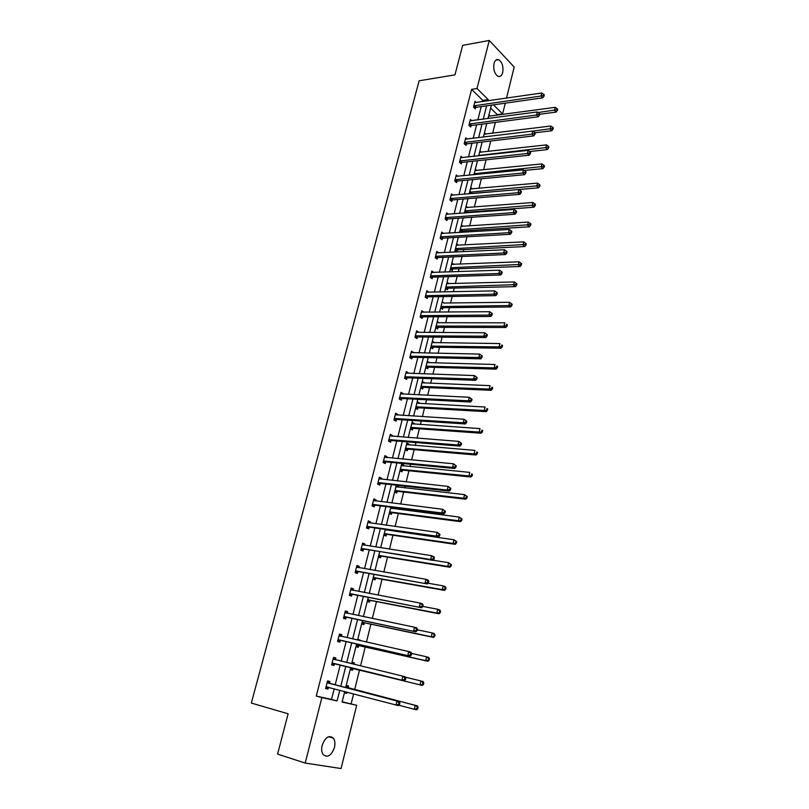 <?xml version="1.0" encoding="UTF-8"?>
<svg xmlns="http://www.w3.org/2000/svg" width="809" height="809" viewBox="0 0 809 809"><rect width="100%" height="100%" fill="white"/><g stroke="black" fill="none" stroke-linecap="round" stroke-linejoin="round"><path stroke-width="1.21" d="M322.154 745.332C325.248 737.211 328.98 734.805 333.348 738.121C334.966 740.437 335.331 743.552 334.451 747.465C331.377 755.626 327.635 758.023 323.196 754.655C321.618 752.33 321.264 749.225 322.154 745.332M494.016 63.476C494.966 60.26 496.534 59.006 498.698 59.714C502.227 62.242 503.562 66.52 502.702 72.547C501.752 75.803 500.174 77.067 497.97 76.319C494.471 73.771 493.156 69.493 494.016 63.476M342.146 701.787L356.688 705.286L341.074 768.55L305.195 763.069L277.588 754.109L288.115 713.791L251.326 703.061L419.153 80.789L454.961 74.843L462.657 45.365L489.263 40.45L514.19 67.026L506.515 98.132M505.271 103.178L502.611 113.927L493.48 104.857M497.141 115.202L497.272 114.645L502.611 113.927M351.146 703.79L353.604 693.879M354.676 689.531L359.52 670.014M360.541 665.898L365.233 646.988M366.457 642.063L370.886 624.184M372.312 618.47L376.488 601.613M378.096 595.111L382.03 579.264M383.83 572.003L387.521 557.138M389.503 549.129L392.952 535.224M395.126 526.477L398.341 513.523M399.353 509.417L399.626 508.315M400.688 504.068L403.671 492.034M404.702 487.888L405.127 486.169M406.189 481.871L408.949 470.757M409.991 466.56L410.557 464.255M411.639 459.906L414.178 449.683M415.229 445.446L415.947 442.543M417.029 438.154L419.355 428.81M420.417 424.523L421.277 421.054M422.379 416.615L424.482 408.13M425.554 403.812L426.555 399.777M427.668 395.298L429.559 387.653M430.641 383.284L431.784 378.703M432.906 374.183L434.595 367.367M435.687 362.958L436.951 357.841M438.084 353.27L439.58 347.273M440.683 342.824L442.078 337.171M443.221 332.57L444.515 327.362M445.628 322.882L447.155 316.713M448.307 312.062L449.41 307.642M450.532 303.122L452.18 296.438M453.343 291.756L454.253 288.095M455.386 283.544L457.166 276.365M458.339 271.632L459.057 268.74M460.19 264.149L462.101 256.483M463.274 251.71L463.81 249.556M464.963 244.935L466.985 236.784M468.178 231.981L468.532 230.545M469.685 225.893L471.819 217.267M473.022 212.433L473.204 211.715M474.367 207.023L476.622 197.942M478.999 188.325L481.365 178.789M483.6 169.799L486.078 159.818M488.151 151.435L490.739 141.019M492.661 133.242L495.361 122.392M333.53 657.414L335.897 657.98L333.541 657.353L331.629 664.887L333.996 665.494L334.42 663.805M335.897 657.98L335.472 659.659M345.291 611.179L347.658 611.675L345.352 610.937L343.481 618.319L345.787 619.027L346.212 617.378M347.658 611.675L347.253 613.273M356.82 565.885L359.176 566.29L356.921 565.461L355.09 572.691L357.345 573.5L357.76 571.882M359.176 566.29L358.822 567.675M368.115 521.481L370.471 521.805L368.267 520.885L366.467 527.964L368.671 528.874L369.076 527.296M370.471 521.805L370.168 522.978M379.188 477.947L381.545 478.2L379.381 477.189L377.611 484.126L379.785 485.137L380.169 483.58M381.545 478.2L381.292 479.171M390.049 435.262L392.395 435.444L390.282 434.342L388.553 441.148L390.666 442.24L391.05 440.723M392.395 435.444L392.193 436.223M400.698 393.396L403.044 393.508L400.971 392.325L399.272 398.999L401.345 400.182L401.729 398.685M403.044 393.508L402.892 394.104M411.144 352.33L413.48 352.38L411.457 351.106L409.789 357.659L411.821 358.923L412.196 357.457M421.398 312.041L423.724 312.021L421.742 310.676L420.114 317.108L422.096 318.443L422.46 317.007M431.662 272.502L433.776 272.431L431.834 271.005L430.236 277.305L432.178 278.721L432.542 277.315M443.534 233.477L441.744 232.072L440.167 238.261L442.078 239.747L442.422 238.362M453.07 195.202L451.462 193.847L449.915 199.924L451.786 201.481L452.13 200.126M462.455 157.624L461.009 156.329L459.492 162.296L461.322 163.924L461.666 162.589M471.687 120.733L470.383 119.489L468.896 125.344L470.686 127.033L471.02 125.729M482.477 101.631L482.791 100.377L471.596 89.354L316.268 696.053L331.518 699.431L334.208 688.762M335.189 684.889L340.205 665.018M341.176 661.206L346.121 641.588M347.101 637.714L351.986 618.389M352.977 614.456L357.78 595.434M358.791 591.44L363.524 572.701M364.535 568.666L369.197 550.201M370.239 546.105L374.83 527.923M375.872 523.777L380.402 505.868M381.454 501.681L385.913 484.035M386.985 479.788L391.374 462.414M392.456 458.116L396.774 440.996M397.876 436.668L402.134 419.8M403.236 415.411L407.433 398.797M408.555 394.377L412.691 378.005M413.814 373.536L417.889 357.406M419.032 352.896L423.036 337.009M424.189 332.459L428.143 316.804M429.296 312.213L433.199 296.792M434.362 292.16L438.205 276.971M439.378 272.299L443.16 257.333M444.353 252.62L448.075 237.876M449.268 233.134L452.939 218.602M454.152 213.819L457.763 199.499M458.976 194.686L462.546 180.579M463.769 175.735L467.278 161.83M468.512 156.956L471.971 143.254M473.204 138.339L476.622 124.839M477.866 119.904L481.224 106.606M476.248 102.531L475.004 101.317L473.528 107.122L475.308 108.841L475.631 107.546M467.086 139.087L465.721 137.823L464.214 143.739L466.024 145.398L466.358 144.073M457.783 176.322L456.256 175.007L454.729 181.024L456.579 182.612L456.923 181.267M448.317 214.254L446.629 212.868L445.071 219.006L446.952 220.523L447.306 219.148M438.721 252.893L436.809 251.447L435.222 257.697L437.153 259.143L437.507 257.747M426.485 292.18L428.78 292.13L426.818 290.744L425.19 297.115L427.162 298.491L427.526 297.065M416.291 332.094L418.627 332.105L416.625 330.8L414.977 337.282L416.979 338.587L417.353 337.131M405.946 372.767L408.282 372.848L406.239 371.614L404.561 378.228L406.614 379.451L406.988 377.975M395.399 414.228L397.745 414.38L395.652 413.227L393.943 419.972L396.036 421.105L396.42 419.598M397.745 414.38L397.573 415.057M384.649 456.498L386.995 456.721L384.862 455.659L383.112 462.536L385.256 463.577L385.64 462.04M386.995 456.721L386.773 457.591M373.677 499.608L376.033 499.901L373.849 498.931L372.069 505.938L374.254 506.899L374.658 505.332M376.033 499.901L375.76 500.973M362.493 543.567L364.849 543.941L362.624 543.061L360.804 550.211L363.039 551.081L363.443 549.483M364.849 543.941L364.525 545.215M351.086 588.416L353.442 588.861L351.167 588.082L349.306 595.384L351.602 596.152L352.016 594.514M353.442 588.861L353.068 590.358M339.436 634.175L341.813 634.711L339.477 634.034L337.586 641.476L339.922 642.144L340.346 640.475M341.813 634.711L341.388 636.37M329.506 683.19L329.93 681.491L327.554 680.925L325.612 688.53L328.009 689.076L328.434 687.377M305.195 763.069L321.871 697.58L337.09 700.948L339.79 690.239M316.268 696.053L321.871 697.58M471.596 89.354L477.017 88.515L489.263 40.45M347.041 692.15L346.727 693.414L344.422 692.878L344.755 691.543L342.076 702.05L356.688 705.286M491.366 105.16L488.019 118.539M486.775 123.514L483.377 137.095M482.144 142.04L478.695 155.824M477.462 160.738L473.963 174.734M472.739 179.608L469.19 193.806M467.976 198.65L464.376 213.07M463.173 217.874L459.512 232.507M458.319 237.28L454.607 252.135M453.424 256.868L449.652 271.945M448.479 276.638L444.647 291.938M443.484 296.6L439.6 312.132M438.448 316.754L434.504 332.519M433.351 337.1L429.357 353.098M428.214 357.639L424.159 373.889M423.026 378.39L418.91 394.873M417.788 399.333L413.601 416.069M412.499 420.478L408.252 437.467M407.16 441.835L402.842 459.087M401.77 463.405L397.391 480.92M396.319 485.188L391.869 502.965M390.818 507.192L386.298 525.243M385.256 529.42L380.675 547.744M379.643 551.869L374.992 570.466M373.97 574.542L369.248 593.432M368.247 597.446L363.443 616.63M362.452 620.594L357.588 640.071M356.607 643.974L351.662 663.744M350.702 667.597L345.686 687.62M487.867 100.842L488.181 99.588L477.017 88.515M340.761 686.335L345.777 666.383M346.737 662.551L351.693 642.852M352.673 638.958L357.548 619.563M358.539 615.609L363.332 596.506M364.343 592.501L369.066 573.682M370.087 569.627L374.749 551.081M375.781 546.975L380.361 528.722M381.413 524.556L385.933 506.576M386.985 502.359L391.435 484.652M392.507 480.394L396.895 462.94M397.977 458.632L402.295 441.441M403.388 437.093L407.645 420.164M408.747 415.765L412.934 399.08M414.056 394.64L418.182 378.207M419.305 373.718L423.37 357.538M424.513 353.007L428.517 337.06M429.67 332.489L433.614 316.774M434.767 312.173L438.66 296.691M439.823 292.049L443.656 276.799M444.839 272.107L448.611 257.08M449.794 252.357L453.515 237.563M454.709 232.8L458.379 218.218M459.583 213.424L463.193 199.054M464.406 194.221L467.966 180.063M469.18 175.199L472.689 161.254M473.922 156.349L477.371 142.606M478.615 137.682L482.012 124.141M483.256 119.176L486.613 105.837M497.272 114.645L490.628 108.103M345.736 687.64L346.292 685.415L348.588 685.961L348.173 687.63M352.916 668.598L352.512 670.246L350.236 669.67L350.742 667.607M351.713 663.754L352.077 662.278L354.352 662.874L353.988 664.31M358.64 645.683L358.235 647.321L355.98 646.684L356.658 643.984M357.629 640.081L357.811 639.363L360.056 640.02L359.914 640.586M364.303 622.991L363.898 624.609L361.674 623.931L362.503 620.604M369.905 600.531L369.511 602.129L367.306 601.4L368.287 597.457M375.457 578.283L375.063 579.871L372.888 579.092L374.021 574.552M380.958 556.258L380.564 557.836L378.41 557.007L379.694 551.869M386.399 534.456L386.004 536.013L383.881 535.133L385.306 529.43M391.789 512.855L391.404 514.393L389.291 513.472L390.858 507.203M393.043 507.476L392.85 508.588M397.128 491.467L396.744 492.994L394.661 492.024L396.37 485.198L398.443 486.179L398.2 487.16M402.417 470.282L402.033 471.799L399.97 470.787L401.658 464.022L403.721 465.044L403.499 465.933M407.645 449.298L407.271 450.795L405.228 449.743L406.907 443.049L408.939 444.111L408.747 444.91M412.833 428.517L412.459 430.004L410.446 428.912L412.105 422.278L414.117 423.38L413.945 424.088M417.97 407.938L417.606 409.405L415.604 408.272L417.252 401.699L419.244 402.842L419.092 403.458M423.056 387.551L422.692 388.998L420.72 387.824L422.349 381.312L424.189 383.031M428.103 367.347L427.739 368.793L425.777 367.579L427.395 361.127L429.235 362.796M433.098 347.334L432.734 348.77L430.803 347.516L432.4 341.125L434.241 342.743M438.043 327.514L437.689 328.929L435.768 327.635L437.356 321.304L439.196 322.892M442.938 307.875L442.594 309.281L440.693 307.946L442.26 301.676L444.111 303.213M447.802 288.419L447.448 289.804L445.567 288.439L447.124 282.23L448.975 283.716M452.605 269.134L452.261 270.509L450.401 269.114L451.948 262.955L453.798 264.371L451.867 264.442M457.378 250.032L457.034 251.397L455.194 249.961L456.721 243.863L458.511 245.269M461.666 232.375L459.937 230.99L461.454 224.942L463.142 226.318M462.101 231.101L461.787 232.365M465.6 212.979L464.639 212.18L466.146 206.194L467.744 207.529M466.783 212.342L466.641 212.898M469.574 193.776L470.787 187.607L472.304 188.922M474.013 174.724L475.399 169.192L476.835 170.477M478.736 155.824L479.959 150.939L481.325 152.203M483.418 137.095L484.48 132.858L485.784 134.092M488.06 118.539L488.97 114.929L490.214 116.142M482.791 100.377L488.181 99.588M331.518 699.431L337.09 700.948M446.871 283.666L448.995 283.605M441.047 306.54L508.821 305.569L509.579 302.283L444.151 303.021M437.022 322.619L439.267 322.609M432.087 342.359L434.332 342.389M427.101 362.29L429.346 362.351M422.065 382.414L424.321 382.505M416.989 402.72L419.244 402.842M411.862 423.228L414.117 423.38M406.684 443.929L408.939 444.111M401.456 464.821L403.721 465.044M396.188 485.926L398.443 486.179M390.858 507.223L393.123 507.516M357.77 639.504L360.056 640.02M352.067 662.328L354.352 662.874M325.633 688.449L328.009 689.076M344.442 692.807L346.727 693.414M474.458 105.595L476.238 107.314L542.799 97.828L541.09 96.018L473.862 105.827M543.345 95.432L544.032 96.16L544.315 94.956L543.638 94.228L543.345 95.432L541.09 96.018L541.808 92.995L474.681 102.622M476.238 107.314L474.549 108.113M542.799 97.828L544.032 96.16M543.638 94.228L541.808 92.995M539.734 114.251L556.167 112.077L554.519 110.327L555.217 107.344L488.646 116.213M538.137 112.512L556.734 109.751L557.391 110.459L557.674 109.266L557.017 108.558L556.734 109.751M555.217 107.344L557.017 108.558M557.391 110.459L556.167 112.077M469.827 123.807L471.617 125.496L538.288 116.769L536.569 114.989L469.23 124.04M538.834 114.403L539.522 115.121L539.815 113.897L539.128 113.189L538.834 114.403L536.569 114.989L537.297 111.935L470.049 120.804M471.617 125.496L469.898 126.295M538.288 116.769L539.522 115.121M539.128 113.189L537.297 111.935M465.155 142.192L466.965 143.85L533.748 135.892L532.009 134.142L464.548 142.414M534.284 133.556L534.982 134.264L535.275 133.03L534.577 132.322L534.284 133.556L532.009 134.142L532.737 131.058L465.387 139.148M466.965 143.85L465.215 144.649M533.748 135.892L534.982 134.264M534.577 132.322L532.737 131.058M535.032 132.787L551.799 130.755L550.14 129.035L550.848 126.022L484.156 134.152M532.858 131.149L552.365 128.459L553.032 129.147L553.316 127.943L552.648 127.256L552.365 128.459M550.848 126.022L552.648 127.256M553.032 129.147L551.799 130.755M529.814 151.526L547.4 149.604L545.721 147.916L546.429 144.872L479.636 152.244M478.827 155.47L547.956 147.339L548.633 148.017L548.917 146.803L548.239 146.126L547.956 147.339M546.429 144.872L548.239 146.126M548.633 148.017L547.4 149.604M460.432 160.738L462.263 162.366L529.157 155.197L527.397 153.477L459.836 160.961M529.683 152.891L530.391 153.579L530.684 152.335L529.986 151.647L529.683 152.891L527.397 153.477L528.146 150.373L460.675 157.664M462.263 162.366L460.483 163.175M529.157 155.197L530.391 153.579M529.986 151.647L528.146 150.373M524.333 170.446L542.96 168.626L541.261 166.978L541.979 163.903L475.065 170.507M474.256 173.763L543.506 166.401L544.184 167.058L544.467 165.835L543.79 165.167L543.506 166.401M541.979 163.903L543.79 165.167M544.184 167.058L542.96 168.626M455.679 179.467L457.52 181.054L524.525 174.683L522.745 173.005L455.073 179.679M525.051 172.418L525.759 173.086L526.052 171.832L525.344 171.154L525.051 172.418L522.745 173.005L523.494 169.86L455.922 176.352M457.52 181.054L455.7 181.863M524.525 174.683L525.759 173.086M525.344 171.154L523.494 169.86M471.829 193.584L538.47 187.83L536.751 186.212L537.479 183.117L470.454 188.932M469.635 192.218L539.016 185.635L539.694 186.282L539.987 185.049L539.3 184.401L539.016 185.635M537.479 183.117L539.3 184.401M539.694 186.282L538.47 187.83M450.876 198.357L452.737 199.914L519.853 194.352L518.053 192.714L450.269 198.569M520.359 192.127L521.077 192.785L521.38 191.511L520.662 190.853L520.359 192.127L518.053 192.714L518.812 189.539L451.119 195.212M452.737 199.914L450.876 200.723M519.853 194.352L521.077 192.785M520.662 190.853L518.812 189.539M465.539 212.929L467.38 212.14L533.94 207.215L532.211 205.638L532.939 202.513L465.812 207.529M464.983 210.836L534.476 205.061L535.174 205.688L535.457 204.444L534.769 203.807L534.476 205.061M532.939 202.513L534.769 203.807M535.174 205.688L533.94 207.215M446.022 217.429L447.913 218.956L515.131 214.213L513.311 212.615L445.415 217.631M515.626 212.029L516.354 212.666L516.658 211.382L515.93 210.744L515.626 212.029L513.311 212.615L514.069 209.41L446.275 214.243M447.913 218.956L446.012 219.765M515.131 214.213L516.354 212.666M515.93 210.744L514.069 209.41M460.817 231.698L462.697 230.909L529.369 226.783L527.62 225.236L528.358 222.081L461.12 226.287M460.281 229.635L529.895 224.659L530.603 225.286L530.896 224.022L530.188 223.395L529.895 224.659M528.358 222.081L530.188 223.395M530.603 225.286L529.369 226.783M441.127 236.673L443.029 238.159L510.358 234.276L508.517 232.709L440.521 236.875M510.853 232.122L511.581 232.749L511.895 231.455L511.157 230.828L510.853 232.122L508.517 232.709L509.296 229.473L441.39 233.447M443.029 238.159L441.087 238.979M510.358 234.276L511.581 232.749M511.157 230.828L509.296 229.473M456.054 250.628L457.975 249.85L524.758 246.543L522.988 245.036L523.726 241.851L456.377 245.228M455.538 248.596L525.274 244.449L525.981 245.056L526.285 243.782L525.577 243.175L525.274 244.449M523.726 241.851L525.577 243.175M525.981 245.056L524.758 246.543M436.193 256.099L438.114 257.555L505.544 254.532L503.683 253.005L435.576 256.291M506.029 252.408L506.768 253.015L507.081 251.71L506.343 251.103L506.029 252.408L503.683 253.005L504.462 249.738L436.456 252.843M438.114 257.555L436.122 258.374M505.544 254.532L506.768 253.015M506.343 251.103L504.462 249.738M451.24 269.741L453.212 268.952L520.096 266.485L518.306 265.018L519.065 261.803L451.604 264.331M450.755 267.739L520.612 264.432L521.32 265.028L521.623 263.744L520.905 263.147L520.612 264.432M519.065 261.803L520.905 263.147M521.32 265.028L520.096 266.485M431.197 275.717L433.149 277.133L500.68 274.979L498.809 273.493L430.59 275.899M501.155 272.896L501.904 273.493L502.217 272.178L501.469 271.581L501.155 272.896L498.809 273.493L499.588 270.196L431.48 272.411M433.149 277.133L431.106 277.942M500.68 274.979L501.904 273.493M501.469 271.581L499.588 270.196M426.171 295.507L428.133 296.883L495.775 295.629L493.874 294.183L425.554 295.689M496.241 293.586L496.999 294.173L497.313 292.838L496.554 292.261L496.241 293.586L493.874 294.183L494.663 290.856L426.454 292.17M428.133 296.883L426.05 297.712M495.775 295.629L496.999 294.173M496.554 292.261L494.663 290.856M421.084 315.49L423.046 316.835L490.81 316.491L488.899 315.085L420.478 315.662M491.265 314.489L488.899 315.085L489.698 311.718L492.357 313.71L491.589 313.144L491.265 314.489L492.034 315.055L492.357 313.71M421.378 312.112L489.698 311.718L491.589 313.144M421.054 315.49L423.046 316.835L420.933 317.654M490.81 316.491L492.034 315.055M415.957 335.664L417.96 336.969L485.804 337.555L483.863 336.19L415.341 335.826M486.249 335.593L483.863 336.19L484.672 332.792L487.352 334.784L486.573 334.238L486.249 335.593L487.028 336.139L487.352 334.784M416.261 332.246L484.672 332.792L486.573 334.238M417.96 336.969L415.765 337.798M485.804 337.555L487.028 336.139M410.78 356.031L412.802 357.295L480.748 358.832L478.786 357.517L410.163 356.193M481.183 356.911L478.786 357.517L479.606 354.079L482.295 356.071L481.507 355.535L481.183 356.911L481.972 357.436L482.295 356.071M411.083 352.572L479.606 354.079L481.507 355.535M412.802 357.295L410.547 358.124M480.748 358.832L481.972 357.436M405.552 376.6L407.594 377.813L475.641 380.321L473.649 379.047L404.935 376.751M476.066 378.45L473.649 379.047L474.478 375.578L477.189 377.57L476.39 377.055L476.066 378.45L476.855 378.956L477.189 377.57M405.865 373.091L474.478 375.578L476.39 377.055M407.594 377.813L405.269 378.652M475.641 380.321L476.855 378.956M400.273 397.361L402.346 398.534L470.474 402.033L468.472 400.799L399.656 397.502M470.889 400.202L468.472 400.799L469.301 397.3L472.031 399.292L471.222 398.797L470.889 400.202L471.698 400.688L472.031 399.292M400.597 393.811L469.301 397.3L471.222 398.797M402.346 398.534L399.939 399.383M470.474 402.033L471.698 400.688M394.944 418.324L397.037 419.456L465.266 423.956L463.233 422.773L394.327 418.465M465.671 422.167L463.233 422.773L464.073 419.234L466.813 421.226L466.004 420.751L465.671 422.167L466.48 422.642L466.813 421.226M395.267 414.734L464.073 419.234L466.004 420.751M397.037 419.456L394.559 420.306M395.308 414.582L395.904 414.956M465.266 423.956L466.48 422.642M389.554 439.489L391.677 440.581L459.997 446.113L457.945 444.97L388.937 439.621M460.392 444.363L457.945 444.97L458.794 441.401L461.555 443.393L460.736 442.938L460.392 444.363L461.211 444.819L461.555 443.393M389.898 435.859L458.794 441.401L460.736 442.938M391.677 440.581L389.109 441.441M389.958 435.616L390.707 436.102M459.997 446.113L461.211 444.819M384.123 460.867L386.257 461.919L454.678 468.492L452.605 467.4L383.506 460.988M455.062 466.793L452.605 467.4L453.465 463.79L456.236 465.792L455.406 465.347L455.062 466.793L455.892 467.228L456.236 465.792M384.467 457.196L453.465 463.79L455.406 465.347M386.257 461.919L383.608 462.778M384.558 456.852L385.458 457.469M454.678 468.492L455.892 467.228M446.386 289.035L448.398 288.237L515.394 286.629L513.584 285.193L514.342 281.947L446.78 283.615M445.921 287.053L515.899 284.606L516.617 285.183L516.921 283.888L516.203 283.312L515.899 284.606M514.342 281.947L516.203 283.312M516.617 285.183L515.394 286.629M441.481 308.502L443.544 307.703L510.641 306.955L508.821 305.569L511.136 304.983L511.864 305.539L512.178 304.235L511.44 303.668L511.136 304.983M509.579 302.283L511.44 303.668M511.864 305.539L510.641 306.955M436.526 328.151L438.62 327.352L505.847 327.493L503.997 326.138L504.776 322.831L437.002 322.72M436.122 326.219L438.65 327.352L436.729 326.057L503.997 326.138L506.333 325.552L507.071 326.098L507.385 324.773L506.646 324.227L506.333 325.552M506.646 324.227L507.385 324.773M507.071 326.098L505.847 327.493M431.521 347.981L433.705 347.182L501.004 348.224L499.133 346.909L499.922 343.562L432.036 342.551M431.157 346.08L499.133 346.909L501.479 346.323L502.227 346.849L502.541 345.514L501.792 344.988L501.479 346.323M501.792 344.988L502.541 345.514M502.227 346.849L501.004 348.224M426.464 368.004L428.709 367.195L496.119 369.157L494.228 367.883L495.017 364.515L427.031 362.563M426.141 366.133L494.228 367.883L496.584 367.296L497.333 367.812L497.656 366.457L496.898 365.951L496.584 367.296M496.898 365.951L497.656 366.457M497.333 367.812L496.119 369.157M421.358 388.209L423.673 387.4L491.174 390.302L489.273 389.068L490.062 385.66L421.985 382.768M421.084 386.368L489.273 389.068L491.639 388.482L492.398 388.977L492.711 387.612L491.953 387.117L491.639 388.482M491.953 387.117L492.711 387.612M492.398 388.977L491.174 390.302M416.2 408.606L418.577 407.797L486.189 411.65L484.257 410.466L485.066 407.018L416.878 403.165M415.968 406.796L484.257 410.466L487.412 410.345L487.726 408.97L486.957 408.494L486.634 409.88M486.957 408.494L487.726 408.97M487.412 410.345L486.189 411.65M412.347 423.977L411.771 423.603M410.992 429.205L413.45 428.386L481.153 433.209L479.201 432.077L480.02 428.598L411.73 423.754M410.81 427.425L479.201 432.077L482.376 431.935L482.7 430.55L481.911 430.095L481.588 431.48M481.911 430.095L482.7 430.55M482.376 431.935L481.153 433.209M407.321 444.788L406.593 444.313M405.724 449.996L408.262 449.177L476.066 454.992L474.094 453.9L474.913 450.391L406.533 444.546M405.602 448.247L474.094 453.9L477.28 453.748L477.613 452.342L476.825 451.897L476.491 453.303M476.825 451.897L477.613 452.342M477.28 453.748L476.066 454.992M402.245 465.802L401.365 465.215M400.394 470.99L403.024 470.16L470.929 476.997L468.927 475.945L469.766 472.395L401.284 465.529M400.344 469.271L468.927 475.945L472.143 475.773L472.476 474.357L471.677 473.932L471.344 475.348M471.677 473.932L472.476 474.357M472.143 475.773L470.929 476.997M378.632 482.457L380.796 483.458L449.298 491.093L447.205 490.062L378.015 482.579M449.673 489.455L447.205 490.062L448.075 486.411L450.856 488.414L450.016 487.989L449.673 489.455L450.512 489.87L450.856 488.414M378.986 478.736L448.075 486.411L450.016 487.989M380.796 483.458L378.036 484.328M379.097 478.311L380.149 479.049M449.298 491.093L450.512 489.87M397.118 487.038L396.086 486.31M395.014 492.185L397.745 491.356L465.741 499.214L463.719 498.213L464.558 494.633L395.985 486.725M395.045 490.497L463.719 498.213L466.955 498.02L467.289 496.584L466.48 496.19L466.146 497.616M466.48 496.19L464.558 494.633L467.289 496.584M466.955 498.02L465.741 499.214M373.091 504.26L375.275 505.221L443.868 513.937L441.744 512.957L372.464 504.371M444.232 512.35L441.744 512.957L442.624 509.276L445.425 511.268L444.576 510.873L444.232 512.35L445.081 512.744L445.425 511.268M373.455 500.498L442.624 509.276L444.576 510.873M375.275 505.221L372.413 506.09M373.586 499.972L374.789 500.852M443.868 513.937L445.081 512.744M391.93 508.477L390.757 507.617M389.564 513.594L392.405 512.744L460.493 521.663L458.45 520.713L459.3 517.093L390.636 508.123M389.675 511.925L458.45 520.713L461.706 520.5L462.04 519.044L461.231 518.67L460.887 520.116M461.231 518.67L459.3 517.093L462.04 519.044M461.706 520.5L460.493 521.663M367.488 526.275L369.703 527.195L438.387 537.024L436.233 536.094L366.871 526.376M438.731 535.477L436.233 536.094L437.123 532.362L439.944 534.365L439.085 533.991L438.731 535.477L439.59 535.851L439.944 534.365M367.862 522.462L437.123 532.362L439.085 533.991M369.703 527.195L366.71 528.075M368.024 521.845L369.379 522.867M438.387 537.024L439.59 535.851M386.702 530.128L385.873 529.511M384.053 535.204L387.015 534.355L455.194 544.336L453.131 543.446L453.991 539.785L385.226 529.723M384.265 533.576L453.131 543.446L456.407 543.203L456.751 541.737L455.922 541.383L455.578 542.839M455.922 541.383L453.991 539.785L456.751 541.737M456.407 543.203L455.194 544.336M361.835 548.512L432.835 560.354L430.661 559.464L361.208 548.613M433.169 558.857L430.661 559.464L431.561 555.702L433.735 556.592L434.403 557.704L433.533 557.35L433.169 558.857L434.039 559.211L434.403 557.704M362.22 544.659L431.561 555.702L433.533 557.35M364.07 549.382L360.945 550.272M362.402 543.941L363.919 545.124M432.835 560.354L434.039 559.211M378.481 557.037L381.575 556.167L449.844 567.251L447.761 566.401L448.621 562.71L432.977 560.212M378.804 555.429L447.761 566.401L451.048 566.138L451.402 564.662L450.562 564.328L450.219 565.804M450.562 564.328L448.621 562.71L451.402 564.662M451.048 566.138L449.844 567.251M356.122 570.982L427.233 583.916L355.495 571.063M427.557 582.48L425.038 583.097L425.938 579.295L428.133 580.124L428.8 581.287L427.921 580.953L427.557 582.48L428.436 582.814L428.8 581.287M356.516 567.079L425.938 579.295L427.921 580.953M358.377 571.801L355.111 572.701M356.718 566.26L358.387 567.594M427.233 583.916L428.436 582.814M372.888 579.062L376.074 578.202L444.444 590.398L442.331 589.599L443.201 585.868L428.012 583.198M373.283 577.495L442.331 589.599L445.648 589.316L445.992 587.83L445.152 587.506L444.798 589.003M373.465 577.444L375.639 578.233L373.475 577.444M445.152 587.506L443.201 585.868L445.314 586.677L445.992 587.83M445.648 589.316L444.444 590.398M350.348 593.675L421.57 607.741L349.731 593.755M421.883 606.356L419.345 606.972L420.265 603.12L422.48 603.908L423.137 605.122L422.247 604.819L421.883 606.356L422.773 606.659L423.137 605.122M350.752 589.721L420.265 603.12L422.247 604.819M352.633 594.433L349.326 595.313M350.985 588.8L352.815 590.307M421.57 607.741L422.773 606.659M367.337 601.279L370.532 600.45L438.974 613.788L436.84 613.04L437.72 609.268L422.834 606.416M367.711 599.793L436.84 613.04L440.177 612.737L440.531 611.23L439.681 610.926L439.327 612.443M439.681 610.926L437.72 609.268L439.853 610.016L440.531 611.23M440.177 612.737L438.974 613.788M344.523 616.589L415.846 631.819L343.896 616.66M416.15 630.484L413.601 631.101L414.521 627.218L416.766 627.936L417.414 629.22L416.514 628.927L416.15 630.484L417.039 630.767L417.414 629.22M344.937 612.585L414.521 627.218L416.514 628.927M346.839 617.307L343.522 618.147M345.19 611.564L347.172 613.252M415.846 631.819L417.039 630.767M361.724 623.709L364.92 622.92L433.462 637.421L431.298 636.734L432.188 632.921L417.272 629.806M362.078 622.303L431.298 636.734L434.655 636.4L435.009 634.873L434.15 634.6L433.796 636.127M434.15 634.6L432.188 632.921L434.342 633.609L435.009 634.873M434.655 636.4L433.462 637.421M338.637 639.747L410.062 656.15L338.01 639.808M410.345 654.865L407.787 655.482L408.717 651.558L410.992 652.226L411.629 653.561L410.719 653.298L410.345 654.865L411.255 655.138L411.629 653.561M339.052 635.692L408.717 651.558L410.719 653.298M340.973 640.415L337.656 641.213M339.345 634.559L341.469 636.44M410.062 656.15L411.255 655.138M356.061 646.371L359.257 645.622L427.88 661.297L425.696 660.66L426.596 656.807L411.559 653.419M356.395 645.046L425.696 660.66L429.073 660.316L429.437 658.769L428.558 658.516L428.204 660.063M428.558 658.516L426.596 656.807L428.78 657.454L429.437 658.769M429.073 660.316L427.88 661.297M332.691 663.137L404.217 680.743L332.054 663.198M404.49 679.52L401.911 680.136L402.862 676.172L405.157 676.779L405.784 678.175L404.864 677.932L404.49 679.52L405.41 679.762L405.784 678.175M333.116 659.042L402.862 676.172L404.864 677.932M335.047 663.754L331.72 664.513M333.429 657.798L335.745 659.881M404.217 680.743L405.41 679.762M353.594 664.219L351.966 662.743M350.337 669.265L353.543 668.547L422.247 685.425L420.033 684.849L420.943 680.956L405.329 677.163M350.651 668.012L420.033 684.849L423.441 684.475L423.805 682.917L422.915 682.685L422.551 684.242M422.915 682.685L420.943 680.956L423.147 681.542L423.805 682.917M423.441 684.475L422.247 685.425M399.494 704.659L399.879 703.051L398.948 702.829L398.564 704.437L399.494 704.659L398.311 705.6L326.047 686.821M398.564 704.437L395.975 705.054L396.926 701.049L399.262 701.595L330.032 683.534L327.463 681.269M327.119 682.624L396.926 701.049L398.948 702.829M328.717 687.316L325.734 688.054M399.879 703.051L399.262 701.595M398.797 705.215L414.309 709.301L415.229 705.367L417.464 705.893L348.699 687.974L346.201 685.799M344.553 692.383L346.303 691.958M417.211 707.117L416.847 708.694L417.737 708.896L418.101 707.329L415.229 705.367L345.878 687.084M417.737 708.896L416.544 709.817L414.309 709.301L416.847 708.694M417.464 705.893L418.101 707.329M474.034 105.736L475.813 107.455M469.402 123.949L471.192 125.638M464.73 142.323L466.54 143.982M460.008 160.87L461.838 162.498M475.449 174.582L474.428 173.672M475.955 174.532L474.853 173.551M455.245 179.588L457.095 181.186M471.526 193.604L469.817 192.127M472.021 193.553L470.231 192.006M450.441 198.478L452.312 200.035M466.955 212.261L465.155 210.755M467.38 212.14L465.579 210.643M445.597 217.55L447.478 219.067M462.273 231.02L460.452 229.554M462.697 230.909L460.877 229.432M440.703 236.784L442.604 238.281M457.55 249.951L455.71 248.515M457.975 249.85L456.134 248.403M435.758 256.21L437.679 257.666M452.787 269.053L450.926 267.658M453.212 268.952L451.351 267.546M430.772 275.818L432.714 277.234M425.736 295.609L427.698 296.984M420.66 315.591L422.642 316.926M415.523 335.755L417.535 337.06M410.345 356.122L412.378 357.376M405.117 376.681L407.17 377.894M399.838 397.431L401.911 398.615M394.509 418.395L396.602 419.527M389.119 439.56L391.232 440.652M383.688 460.928L385.822 461.979M447.974 288.338L446.093 286.973M448.398 288.237L446.528 286.871M443.12 307.804L441.218 306.469M443.544 307.703L441.653 306.378M438.215 327.443L436.304 326.148M433.27 347.263L431.339 346.009M433.705 347.182L431.763 345.918M428.274 367.276L426.323 366.062M428.709 367.195L426.748 365.981M423.238 387.481L421.256 386.298M423.673 387.4L421.691 386.217M418.152 407.867L416.15 406.725M418.577 407.797L416.584 406.654M413.015 428.457L410.992 427.354M413.45 428.386L411.427 427.294M407.827 449.238L405.784 448.176M408.262 449.177L406.219 448.115M402.589 470.221L400.526 469.21M403.024 470.16L400.961 469.149M378.197 482.508L380.361 483.519M397.31 491.407L395.217 490.436M397.745 491.356L395.652 490.385M372.646 504.31L374.84 505.271M391.971 512.795L389.857 511.864M392.405 512.744L390.292 511.824M367.053 526.315L369.258 527.235M386.581 534.395L384.447 533.515M387.015 534.355L384.882 533.475M361.39 548.553L363.625 549.422M381.14 556.208L378.986 555.368M381.575 556.167L379.421 555.338M356.658 567.19L357.214 567.392M355.677 571.012L357.942 571.832L355.697 571.002M376.074 578.202L373.9 577.414M350.894 589.832L351.632 590.085M349.913 593.695L352.198 594.463M370.087 600.48L367.893 599.732M370.532 600.45L368.328 599.712M345.079 612.706L346.121 613.04M344.078 616.61L346.394 617.328M364.485 622.94L362.26 622.252M364.92 622.92L362.695 622.232M339.193 635.823L340.973 636.329M338.192 639.757L340.528 640.425M358.822 645.633L356.577 644.995M359.257 645.622L357.012 644.985M333.257 659.163L335.614 659.79M332.246 663.147L334.602 663.764M353.108 668.547L350.833 667.961M353.543 668.547L351.268 667.961M327.261 682.756L329.637 683.322M327.645 682.968L330.032 683.534M326.229 686.78L328.626 687.337M348.699 687.974L346.404 687.428M348.315 687.761L346.019 687.215M333.348 738.121L328.606 736.706M498.698 59.714L495.765 60.22M415.897 335.664L417.899 336.969M410.679 356.031L412.711 357.295M405.42 376.6L407.473 377.823M400.101 397.361L402.174 398.544M394.741 418.334L396.835 419.466M389.321 439.499L391.445 440.602M383.86 460.877L385.994 461.929M433.634 347.182L431.703 345.928M428.608 367.195L426.656 365.981M423.542 387.4L421.56 386.227M418.415 407.797L416.423 406.664M413.247 428.396L411.225 427.294M408.029 449.187L405.987 448.125M402.761 470.171L400.698 469.159M378.329 482.467L380.493 483.479M397.441 491.366L395.358 490.396M372.757 504.28L374.941 505.241M392.072 512.764L389.968 511.844M367.124 526.295L369.339 527.215M386.651 534.375L384.528 533.495M361.441 548.542L363.676 549.402M381.181 556.198L379.027 555.358"/></g></svg>
